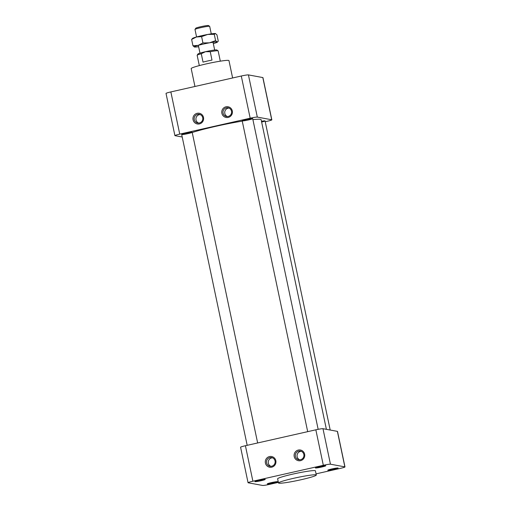 <?xml version="1.0" encoding="UTF-8"?>
<svg xmlns="http://www.w3.org/2000/svg" width="511" height="511" viewBox="0 0 511 511"><rect width="100%" height="100%" fill="white"/><g stroke="black" fill="none" stroke-linecap="round" stroke-linejoin="round"><path stroke-width="0.77" d="M185.883 133.218A5.366 0.415 168.1 0 0 181.686 134.514A5.366 0.415 168.1 0 0 187.02 133.818A5.366 0.415 168.1 0 0 192.181 132.304A5.366 0.415 168.1 0 0 192.079 132.247A5.366 0.415 168.1 0 0 185.883 133.218M246.391 119.548A5.366 0.415 168.1 0 0 242.195 120.845A5.366 0.415 168.1 0 0 248.493 119.938A5.366 0.415 168.1 0 0 252.69 118.635A5.366 0.415 168.1 0 0 246.391 119.548M261.645 122.046A5.366 0.415 168.1 0 0 265.062 120.922A5.366 0.415 168.1 0 0 261.479 121.279M198.575 123.062A4.414 4.324 100.5 0 1 200.146 114.573M227.376 116.553A4.414 4.324 100.5 0 1 228.947 108.064M197.585 114.349A4.414 4.324 -79.5 0 0 197.687 122.991A4.414 4.324 -79.5 0 0 202.816 118.565A4.414 4.324 -79.5 0 0 197.585 114.349M226.379 107.847A4.414 4.324 -79.5 0 0 226.482 116.482A4.414 4.324 -79.5 0 0 231.611 112.062A4.414 4.324 -79.5 0 0 226.379 107.847M199.405 123.924A5.442 5.334 100.5 0 1 193.209 116.981A5.442 5.334 100.5 0 1 202.247 114.943A5.442 5.334 100.5 0 1 199.405 123.924M228.206 117.421A5.442 5.334 100.5 0 1 222.01 110.478A5.442 5.334 100.5 0 1 231.042 108.434A5.442 5.334 100.5 0 1 228.206 117.421M232.62 77.972L228.966 60.617A19.309 1.495 168.1 0 0 206.284 63.894A19.309 1.495 168.1 0 0 191.178 68.576L194.953 86.48M265.228 121.72L266.998 121.324A6.177 0.479 168.1 0 0 271.833 119.823A6.177 0.479 168.1 0 0 271.711 119.759L257.314 117.096A6.177 0.479 168.1 0 0 250.179 118.207L179.744 134.118A6.177 0.479 168.1 0 0 174.909 135.619A6.177 0.479 168.1 0 0 175.03 135.683L182.21 137.012M250.179 118.207L241.288 76.011A6.177 0.479 -11.9 0 1 248.423 74.9L257.314 117.096M241.288 76.011L170.853 91.923L179.744 134.118M174.909 135.619L166.018 93.424A6.177 0.479 -11.9 0 1 170.853 91.923M271.711 119.759L262.82 77.563A6.177 0.479 -11.9 0 1 262.941 77.627L271.833 119.823M262.82 77.563L248.423 74.9M242.252 121.126A38.619 2.983 168.1 0 0 215.802 126.319A38.619 2.983 168.1 0 0 192.225 132.515M326.395 429.329L261.159 119.759A38.619 2.983 168.1 0 0 252.9 119.631M270.255 482.882A4.586 0.358 168.1 0 0 274.49 481.994M277.511 481.662A5.276 0.409 -11.9 0 1 277.594 481.688A5.276 0.409 -11.9 0 1 272.535 483.202A5.276 0.409 -11.9 0 1 267.298 483.86A5.276 0.409 -11.9 0 1 272.088 482.461A5.276 0.409 -11.9 0 1 277.511 481.662M257.889 480.596A4.586 0.358 168.1 0 0 260.84 480.008A4.586 0.358 168.1 0 0 262.117 479.701M261.115 480.704A5.276 0.409 -11.9 0 1 254.925 481.566A5.276 0.409 -11.9 0 1 259.997 480.116A5.276 0.409 -11.9 0 1 265.222 479.395A5.276 0.409 -11.9 0 1 261.115 480.704M318.391 466.926A4.586 0.358 168.1 0 0 322.626 466.032M315.53 467.987A5.276 0.409 -11.9 0 1 315.434 467.897A5.276 0.409 -11.9 0 1 320.506 466.447A5.276 0.409 -11.9 0 1 325.731 465.725A5.276 0.409 -11.9 0 1 321.349 467.099A5.276 0.409 -11.9 0 1 315.53 467.987M330.764 469.213A4.586 0.358 168.1 0 0 334.999 468.325M316.047 473.869L340.147 468.427A6.177 0.479 168.1 0 0 344.982 466.926A6.177 0.479 168.1 0 0 344.861 466.862L337.381 431.367L322.978 428.697L330.457 464.199A6.177 0.479 168.1 0 0 323.322 465.31L252.894 481.221A6.177 0.479 168.1 0 0 248.059 482.723A6.177 0.479 168.1 0 0 248.18 482.786L262.577 485.45A6.177 0.479 168.1 0 0 269.712 484.339L278.38 482.378M337.381 431.367A6.177 0.479 -11.9 0 1 337.503 431.431L344.982 466.926M248.059 482.723L240.579 447.221A6.177 0.479 -11.9 0 1 245.414 445.726L252.894 481.221M323.322 465.31L315.843 429.815L245.414 445.726M315.843 429.815A6.177 0.479 -11.9 0 1 322.978 428.697M331.926 468.945A5.276 0.409 -11.9 0 1 338.097 468.019A5.276 0.409 -11.9 0 1 333.044 469.532A5.276 0.409 -11.9 0 1 327.807 470.19A5.276 0.409 -11.9 0 1 331.926 468.945M271.737 467.175A5.442 5.334 100.5 0 1 265.541 460.232A5.442 5.334 100.5 0 1 274.579 458.195A5.442 5.334 100.5 0 1 271.737 467.175M300.538 460.673A5.442 5.334 100.5 0 1 294.342 453.73A5.442 5.334 100.5 0 1 303.374 451.686A5.442 5.334 100.5 0 1 300.538 460.673M344.861 466.862L330.457 464.199M316.296 475.026L315.415 470.842A19.309 1.495 168.1 0 0 292.733 474.125A19.309 1.495 168.1 0 0 277.626 478.807L278.508 482.991A19.309 1.495 -11.9 0 1 297.095 477.549A19.309 1.495 -11.9 0 1 316.296 475.026A19.309 1.495 -11.9 0 1 299.459 480.091A19.309 1.495 -11.9 0 1 278.891 483.189A19.309 1.495 -11.9 0 1 278.508 482.991M298.711 451.098A4.414 4.324 -79.5 0 0 298.82 459.734A4.414 4.324 -79.5 0 0 303.943 455.314A4.414 4.324 -79.5 0 0 298.711 451.098M299.708 459.804A4.414 4.324 100.5 0 1 301.279 451.315M269.917 457.601A4.414 4.324 -79.5 0 0 270.019 466.243A4.414 4.324 -79.5 0 0 275.148 461.816A4.414 4.324 -79.5 0 0 269.917 457.601M270.913 466.313A4.414 4.324 100.5 0 1 272.484 457.824M220.311 61.173L218.14 50.87A10.725 0.83 168.1 0 0 218.095 50.819A10.725 0.83 168.1 0 0 210.238 51.72L211.995 60.087A10.725 0.83 168.1 0 0 203.033 62.112L201.27 53.744A10.725 0.83 168.1 0 0 197.169 55.226A10.725 0.83 168.1 0 0 197.15 55.297L199.316 65.593M218.095 50.819L216.83 49.995A9.652 0.747 168.1 0 0 205.531 51.688L210.238 51.72M211.267 33.86L209.689 26.368A7.512 0.581 168.1 0 0 209.657 26.329L208.45 25.55A6.49 0.498 168.1 0 0 200.861 26.687A6.49 0.498 168.1 0 0 195.796 28.22L195.004 29.421A7.512 0.581 168.1 0 0 194.991 29.466L196.569 36.952M209.657 26.329A7.512 0.581 168.1 0 0 200.868 27.645A7.512 0.581 168.1 0 0 195.004 29.421M201.27 53.744L205.531 51.688A9.652 0.747 168.1 0 0 197.993 53.968L197.169 55.226M213.323 43.607A11.81 0.913 168.1 0 0 213.496 43.556A11.81 0.913 168.1 0 0 217.303 42.177L218.267 41.129L216.939 34.812L215.387 33.534L214.269 34.32L215.597 40.631L209.484 42.815L202.937 42.943L198.166 45.377L192.954 45.747L194.397 46.999A11.81 0.913 168.1 0 0 194.506 47.025A11.81 0.913 168.1 0 0 198.626 46.705M214.269 34.32L207.721 34.448L201.609 36.626L202.937 42.943M217.846 41.698L217.149 41.908L215.597 40.631M201.609 36.626L196.396 37.003L191.625 39.436L192.954 45.747M191.625 39.436L192.59 38.389A11.81 0.913 168.1 0 1 196.396 37.003A11.81 0.913 168.1 0 1 207.721 34.448A11.81 0.913 168.1 0 1 215.387 33.534A11.81 0.913 168.1 0 1 215.489 33.56A11.81 0.913 168.1 0 0 215.489 33.56L215.508 33.566M217.303 42.177A11.81 0.913 168.1 0 0 217.149 41.908A11.81 0.913 168.1 0 0 209.484 42.815A11.81 0.913 168.1 0 0 198.166 45.377A11.81 0.913 168.1 0 0 194.404 46.999L194.384 46.993M214.677 50.033L213.03 42.228M199.98 53.125L198.338 45.326M257.646 442.96L192.181 132.304M247.183 445.324L181.686 134.514M318.161 429.323L252.69 118.635M307.692 431.654L242.195 120.845M330.202 430.038L265.062 120.922"/></g></svg>
